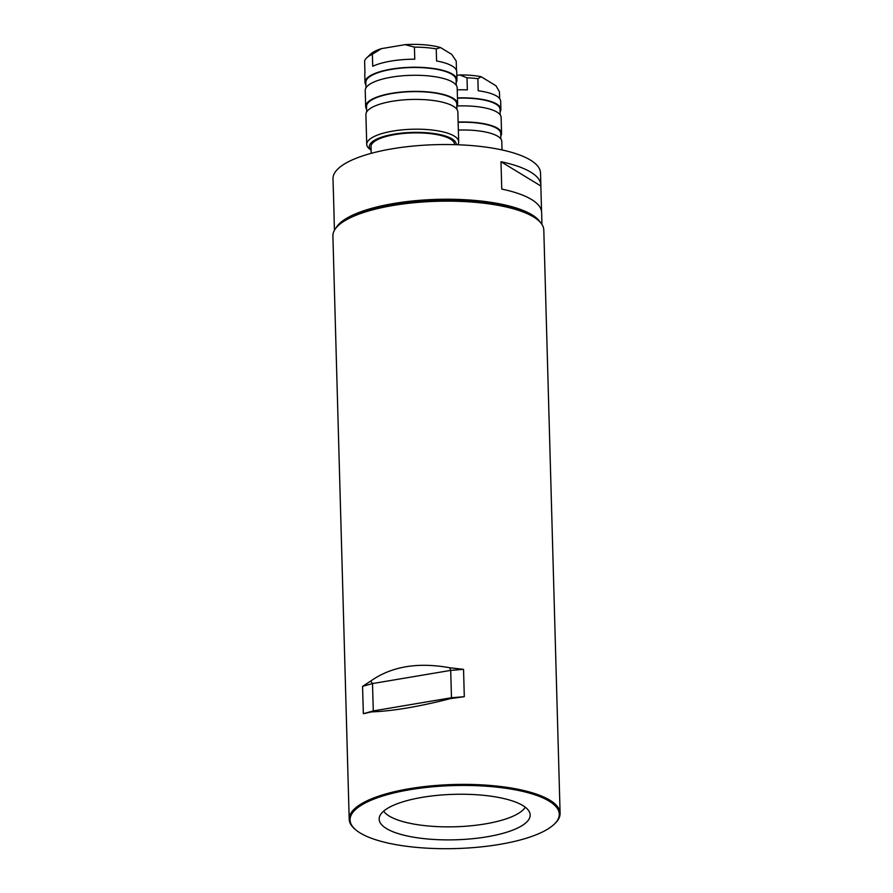 <?xml version="1.0" encoding="UTF-8"?>
<svg xmlns="http://www.w3.org/2000/svg" width="893" height="893" viewBox="0 0 893 893"><rect width="100%" height="100%" fill="white"/><g stroke="black" fill="none" stroke-linecap="round" stroke-linejoin="round"><path stroke-width="1.34" d="M383.633 811.157A72.154 21.733 178.4 0 0 389.181 816.035A72.154 21.733 178.4 0 0 463.713 826.371A72.154 21.733 178.4 0 0 525.263 807.205M522.874 805.575A75.537 22.749 178.4 0 0 440.885 795.049A75.537 22.749 178.4 0 0 379.38 817.24A75.537 22.749 178.4 0 0 386.468 828.559A75.537 22.749 178.4 0 0 474.685 838.494A75.537 22.749 178.4 0 0 529.85 813.043A75.537 22.749 178.4 0 0 522.874 805.575M560.101 813.311L543.804 230.081A105.497 31.768 178.4 0 0 538.133 220.203L537.307 219.511A104.648 31.512 178.4 0 0 532.82 216.296A104.648 31.512 178.4 0 0 431.498 200.947A104.648 31.512 178.4 0 0 338.793 225.047L338.023 225.795A105.497 31.768 178.4 0 0 332.899 235.975L349.196 819.205A105.497 31.768 -1.6 0 1 431.018 785.896A105.497 31.768 -1.6 0 1 549.898 800.206A105.497 31.768 -1.6 0 1 560.101 813.311A105.497 31.768 -1.6 0 1 554.977 823.491L554.207 824.239A104.648 31.512 -1.6 0 1 461.502 848.35A104.648 31.512 -1.6 0 1 360.18 832.99A104.648 31.512 -1.6 0 1 355.693 829.787A104.648 31.512 -1.6 0 1 415.223 788.876A104.648 31.512 -1.6 0 1 549.162 801.144A104.648 31.512 -1.6 0 1 554.207 824.239M538.133 220.203A105.497 31.768 178.4 0 0 533.612 216.977A105.497 31.768 178.4 0 0 431.475 201.494A105.497 31.768 178.4 0 0 338.023 225.795M355.693 829.787L354.867 829.084A105.497 31.768 -1.6 0 1 349.196 819.205M363.339 713.719L362.569 686.371L370.718 681.058C391.458 666.424 417.779 661.981 449.681 667.752L463.545 669.348L464.304 696.696L450.541 698.594C419.029 706.664 392.708 711.096 371.577 711.9L363.339 713.719L373.274 710.917L372.504 683.569L370.718 681.058M362.569 686.371L372.504 683.569L450.708 670.386L463.545 669.348M371.577 711.9L373.274 710.917L451.478 697.734L450.541 698.594M449.681 667.752L450.708 670.386L451.478 697.734L464.304 696.696M333.402 191.772A103.8 31.255 -1.6 0 1 333.335 190.879A103.8 31.255 -1.6 0 1 333.346 189.975L334.116 217.334A103.8 31.255 178.4 0 0 334.094 218.227L334.429 230.271M335.947 228.05A103.8 31.255 -1.6 0 1 423.941 200.01A103.8 31.255 -1.6 0 1 532.016 214.822A103.8 31.255 -1.6 0 1 540.321 222.335M541.962 224.478L541.627 212.434A103.8 31.255 178.4 0 0 531.592 199.53A103.8 31.255 178.4 0 0 501.754 189.07L500.995 161.722A103.8 31.255 -1.6 0 1 530.822 172.182A103.8 31.255 -1.6 0 1 540.857 185.085A103.8 31.255 -1.6 0 1 540.845 185.978L541.56 211.529M540.857 185.085L540.522 173.019A103.8 31.255 178.4 0 0 530.487 160.115A103.8 31.255 178.4 0 0 413.515 146.028A103.8 31.255 178.4 0 0 333 178.812L333.335 190.879M540.845 185.978L500.995 161.722M454.548 144.655L454.537 144.331A41.77 12.58 178.4 0 0 450.496 139.141A41.77 12.58 178.4 0 0 403.424 133.47A41.77 12.58 178.4 0 0 371.019 146.664L371.209 153.339M456.959 79.857L456.736 71.808A45.989 13.853 178.4 0 0 452.282 66.093A45.989 13.853 178.4 0 0 436.577 60.981L436.242 48.914A45.989 13.853 178.4 0 0 414.43 47.128L414.765 59.195A45.989 13.853 178.4 0 0 372.716 66.283L372.381 54.216A45.989 13.853 178.4 0 0 366.677 57.878A45.989 13.853 178.4 0 0 364.612 60.981L364.947 73.047A45.989 13.853 178.4 0 0 364.779 74.376L365.003 82.424A45.989 13.853 -1.6 0 1 400.678 67.901A45.989 13.853 -1.6 0 1 452.505 74.141A45.989 13.853 -1.6 0 1 456.959 79.857A45.989 13.853 -1.6 0 1 456.189 82.513M456.49 70.491L456.223 61.07L451.746 54.395L440.495 47.541A41.77 12.58 178.4 0 0 405.132 44.65L414.43 47.128M456.267 85.282L456.111 79.879A45.152 13.596 178.4 0 0 451.746 74.264A45.152 13.596 178.4 0 0 400.868 68.136A45.152 13.596 178.4 0 0 365.851 82.402L365.996 87.804M457.629 103.99L457.183 87.905A45.989 13.853 178.4 0 0 452.74 82.178A45.989 13.853 178.4 0 0 400.901 75.938A45.989 13.853 178.4 0 0 365.226 90.472L365.672 106.557A45.989 13.853 -1.6 0 1 401.348 92.035A45.989 13.853 -1.6 0 1 453.186 98.275A45.989 13.853 -1.6 0 1 457.629 103.99A45.989 13.853 -1.6 0 1 456.859 106.658M456.937 109.415L456.792 104.012A45.152 13.596 178.4 0 0 452.427 98.397A45.152 13.596 178.4 0 0 401.537 92.269A45.152 13.596 178.4 0 0 366.521 106.535L366.677 111.938M371.12 150.27A43.467 13.094 -1.6 0 1 397.24 133.66A43.467 13.094 -1.6 0 1 452.025 138.884A43.467 13.094 -1.6 0 1 456.211 144.699M371.12 150.314L369.211 148.673A45.989 13.853 -1.6 0 1 366.733 144.365A45.989 13.853 -1.6 0 1 402.408 129.842A45.989 13.853 -1.6 0 1 454.236 136.082A45.989 13.853 -1.6 0 1 458.689 141.797A45.989 13.853 -1.6 0 1 457.729 144.755M458.689 141.797L457.852 112.038A45.989 13.853 178.4 0 0 453.41 106.312A45.989 13.853 178.4 0 0 401.582 100.072A45.989 13.853 178.4 0 0 365.907 114.605L366.733 144.365M366.599 109.169A45.989 13.853 -1.6 0 1 365.672 106.557M365.918 85.036A45.989 13.853 -1.6 0 1 365.003 82.424M405.132 44.65L381.456 48.635L372.381 54.216M381.456 48.635A41.77 12.58 178.4 0 0 370.573 54.138L366.677 57.878M436.242 48.914L440.495 47.541M457.462 97.929A41.77 12.58 -1.6 0 1 496.854 104.101A41.77 12.58 -1.6 0 1 500.884 109.292L500.66 101.244A41.77 12.58 178.4 0 0 496.631 96.053A41.77 12.58 178.4 0 0 478.201 90.762L477.867 78.696L481.137 76.731A37.551 11.308 178.4 0 0 459.772 74.979L456.836 75.481M500.884 109.292A41.77 12.58 -1.6 0 1 500.113 111.826M499.656 98.632L499.466 91.845L495.972 85.773L481.137 76.731M500.203 114.84L500.047 109.314A40.933 12.323 178.4 0 0 496.084 104.224A40.933 12.323 178.4 0 0 457.473 98.174M458.131 122.062A41.77 12.58 -1.6 0 1 497.524 128.235A41.77 12.58 -1.6 0 1 501.565 133.425L501.118 117.34A41.77 12.58 178.4 0 0 497.077 112.138A41.77 12.58 178.4 0 0 457.216 105.988M501.565 133.425A41.77 12.58 -1.6 0 1 500.794 135.959M500.873 138.973L500.716 133.448A40.933 12.323 178.4 0 0 496.765 128.358A40.933 12.323 178.4 0 0 458.142 122.319M502.022 149.946L501.788 141.474A41.77 12.58 178.4 0 0 497.747 136.272A41.77 12.58 178.4 0 0 458.366 130.099M457.238 89.88A41.77 12.58 178.4 0 1 467.34 89.869L467.006 77.803A41.77 12.58 -1.6 0 1 477.867 78.696M459.772 74.979L467.006 77.803"/></g></svg>
